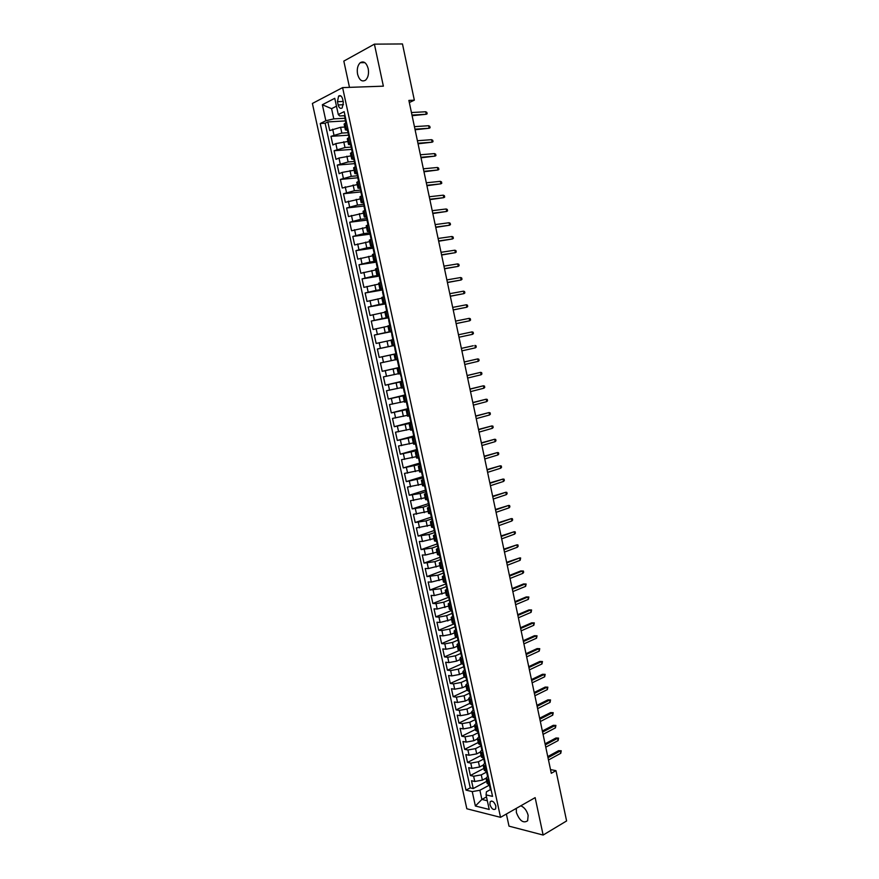 <?xml version="1.0" encoding="UTF-8"?>
<svg xmlns="http://www.w3.org/2000/svg" width="879" height="879" viewBox="0 0 879 879"><rect width="100%" height="100%" fill="white"/><g stroke="black" fill="none" stroke-linecap="round" stroke-linejoin="round"><path stroke-width="1.32" d="M516.325 808.35L516.369 812.471C519.588 820.821 523.346 823.59 527.642 820.766L528.147 815.36C526.807 810.504 524.356 807.318 520.808 805.801M368.202 68.628C366.433 62.695 363.774 60.728 360.214 62.717C357.621 65.299 356.742 69.155 357.588 74.265C359.357 80.209 362.027 82.165 365.609 80.132C368.169 77.561 369.037 73.726 368.202 68.628M495.877 806.065C494.218 801.736 492.317 800.297 490.163 801.758L489.922 804.604C491.57 808.933 493.471 810.361 495.624 808.911L495.877 806.065M506.381 814.009L509.007 826.15L543.134 835.05L566.603 820.953L555.978 770.663L550.507 769.575M312.397 103.458L466.826 808.768L500.536 817.338L342.601 87.603L312.397 103.458M342.601 87.603L383.365 86.164L374.399 44.148L343.821 61.101L349.49 87.362M344.766 127.037L340.591 127.29L329.724 130.575L327.834 121.917L345.458 120.917M348.007 132.685L341.854 133.092L330.976 136.344L348.545 135.179M330.976 136.344L332.866 144.991L335.822 143.607L347.897 141.475M351.018 155.869L338.964 158.033L335.998 159.363L334.119 150.738L351.798 149.397M354.138 170.24L342.096 172.427L339.129 173.712L337.25 165.109L355.193 163.571M357.248 184.568L342.25 188.018L340.382 179.437L358.39 177.723M360.346 198.874L345.359 202.302L343.491 193.743L361.489 191.853M363.445 213.147L348.469 216.553L346.612 208.004L364.17 206.005M366.532 227.397L351.578 230.77L349.71 222.244L366.961 220.113M369.619 241.604L354.666 244.966L352.809 236.451L370.004 234.166M372.696 255.789L357.753 259.129L355.907 250.636L373.037 248.186M375.762 269.941L360.84 273.259L358.995 264.777L376.069 262.173M378.827 284.06L363.917 287.356L362.071 278.896L379.102 276.138M381.882 298.157L366.982 301.42L365.137 292.982L382.123 290.07M384.936 312.21L370.048 315.462L368.202 307.046L385.134 303.969M387.98 326.241L373.103 329.471L371.268 321.066L388.144 317.846M391.012 340.25L376.146 343.447L374.322 335.064L391.803 331.559M396.605 353.721L379.19 357.401L377.366 349.029L394.803 345.359M379.19 357.401L396.594 353.633M395.253 359.797L380.409 362.972L382.222 371.312L399.571 367.4M398.275 373.729L383.442 376.871L385.255 385.211L401.89 381.288M401.285 387.628L386.463 390.748L388.276 399.066L404.867 394.99M404.296 401.494L389.485 404.604L391.298 412.899L407.823 408.68M407.296 415.338L392.495 418.426L394.308 426.7L410.79 422.327M410.295 429.15L395.506 432.215L397.308 440.467L413.745 435.951M413.284 442.928L398.506 445.972L400.308 454.212L416.69 449.543M416.272 456.684L401.505 459.706L403.296 467.925L419.624 463.112M419.239 470.397L404.494 473.407L406.285 481.615L422.557 476.649M422.217 484.098L407.471 487.076L409.262 495.262L425.535 490.141M425.183 497.767L410.449 500.722L412.229 508.897L429.007 503.447M428.139 511.402L413.416 514.336L415.196 522.489L431.908 516.907M431.084 525.005L416.382 527.927L418.151 536.058L434.72 530.356M434.028 538.585L422.491 541.442L419.338 541.475L421.107 549.606L437.401 543.826M436.973 552.133L425.447 555.023L422.283 555.012L424.052 563.109L440.038 557.286M439.907 565.658L428.392 568.559L425.227 568.515L426.996 576.602L442.928 570.636M442.829 579.151L431.336 582.085L428.172 581.986L429.93 590.051L445.818 583.942M445.752 592.611L434.281 595.566L431.106 595.424L432.864 603.477L448.697 597.237M448.664 606.049L437.215 609.026L434.028 608.839L435.786 616.882L451.575 610.487M451.575 619.464L440.137 622.464L436.951 622.233L438.698 630.254L454.443 623.727M454.476 632.836L450.751 634.407L443.06 635.869L439.863 635.594L441.61 643.593L457.014 637.055M457.377 646.197L453.663 647.79L445.972 649.24L442.774 648.922L444.51 656.91L459.19 650.526M460.266 659.514L456.564 661.151L448.883 662.59L445.675 662.228L447.411 670.205L461.574 663.898M463.145 672.809L459.453 674.479L451.784 675.907L448.565 675.511L450.301 683.455L464.156 677.149M466.024 686.081L462.343 687.785L454.674 689.202L451.454 688.751L453.19 696.695L466.936 690.29M468.903 699.321L465.233 701.057L457.563 702.464L454.344 701.98L456.069 709.902L469.782 703.376M471.77 712.539L468.1 714.308L460.453 715.704L457.223 715.176L458.937 723.076L472.605 716.429M474.627 725.724L470.979 727.526L463.332 728.911L460.091 728.339L461.816 736.228L475.44 729.46M477.484 738.887L473.847 740.711L466.2 742.096L462.958 741.48L464.672 749.347L478.253 742.469M480.33 752.017L476.704 753.885L469.067 755.248L465.815 754.589L467.529 762.445L481.077 755.446M486.01 766.301L483.164 765.093L479.56 767.015L471.924 768.367L468.672 767.675L470.375 775.52L483.879 768.4M436.061 535.761L433.369 535.52L435.413 534.344M433.061 521.939L430.38 521.752L432.567 520.588M430.062 508.084L427.392 507.952L429.765 506.787L429.062 506.667L427.579 499.799L428.282 499.876M427.051 494.207L424.392 494.13L426.798 493.02M424.041 480.286L421.382 480.286L423.81 479.22M421.019 466.342L418.371 466.397L420.81 465.387M417.986 452.377L415.36 452.487L417.811 451.531M414.954 438.368L412.339 438.544L414.8 437.643M411.91 424.337L409.306 424.568L411.779 423.733M408.867 410.273L406.263 410.57L408.757 409.779M405.812 396.176L403.219 396.539L405.724 395.803M402.747 382.057L400.176 382.475L402.692 381.794M399.681 367.905L397.11 368.378L399.648 367.763M394.759 345.194L392.21 345.766L394.77 345.238M391.671 330.954L389.133 331.592L391.715 331.119M388.584 316.682L386.057 317.385L388.65 316.978M385.485 302.387L382.969 303.145L385.573 302.794M382.376 288.059L379.871 288.883L382.497 288.587M379.267 273.699L376.772 274.589L379.409 274.347M376.146 259.305L373.663 260.261L376.322 260.085M373.026 244.889L370.553 245.9L373.223 245.779M369.894 230.43L367.422 231.507L370.114 231.452M366.752 215.948L364.302 217.08L367.004 217.091M363.609 201.423L361.159 202.631L363.884 202.686M360.456 186.875L358.017 188.15L360.687 188.271M357.292 172.295L354.874 173.624L357.379 173.833M354.127 157.682L351.721 159.077L354.105 159.352M409.328 102.546L414.339 100.173L408.878 100.426L551.298 773.278L555.978 770.663M337.448 101.7L338.151 104.953C339.074 108.018 340.426 109.007 342.206 107.919L343.348 102.316L342.634 99.041C341.711 95.987 340.371 94.998 338.602 96.064L337.448 101.7L343.162 101.448M490.405 789.628L486.439 791.792L486.054 794.869L492.537 796.396L344.15 111.644L338.294 114.556L339.701 115.951L344.425 115.698M486.054 794.869L489.218 809.46L475.385 806.01L472.243 791.605L466.013 790.133L320.231 123.532L325.845 120.742L322.351 104.733L334.767 98.305L338.294 114.556M486.592 772.059L481.263 774.882L473.638 776.234L470.375 775.52M486.021 778.19L482.406 780.123L481.263 774.882M483.758 758.984L478.418 761.763L470.781 763.126L467.529 762.445M480.923 745.886L475.561 748.622L467.925 749.985L464.672 749.347M478.077 732.756L472.693 735.448L465.046 736.822L461.816 736.228M475.242 719.593L469.825 722.241L462.178 723.626L458.937 723.076M472.462 706.375L466.958 709.012L459.299 710.408L456.069 709.902M469.749 693.091L464.079 695.75L456.41 697.157L453.19 696.695M467.002 679.808L461.189 682.467L453.52 683.884L450.301 683.455M464.211 666.502L458.3 669.15L450.619 670.578L447.411 670.205M461.398 653.196L455.399 655.811L447.719 657.25L444.51 656.91M458.552 639.857L452.498 642.439L444.807 643.889L441.61 643.593M455.399 626.628L449.587 629.045L441.895 630.507L438.698 630.254M452.235 613.355L446.664 615.619L438.973 617.091L435.786 616.882M449.29 599.972L443.752 602.17L436.039 603.653L432.864 603.477M446.378 586.535L440.818 588.688L429.93 590.051M443.466 573.075L437.885 575.174L426.996 576.602M440.544 559.593L434.94 561.637L424.052 563.109M437.61 546.068L431.996 548.067L421.107 549.606M434.676 532.531L429.04 534.476L418.151 536.058M431.732 518.951L426.084 520.851L415.196 522.489M428.787 505.348L423.118 507.194L412.229 508.897M425.832 491.724L420.14 493.515L409.262 495.262M422.865 478.055L406.285 481.615M419.898 464.376L403.296 467.925M416.932 450.652L400.308 454.212M413.943 436.907L397.308 440.467M410.965 423.129L394.308 426.7M407.966 409.328L391.298 412.899M404.758 392.55L404.944 395.363L405.626 395.308L388.276 399.066M402.626 381.475L385.255 385.211M399.615 367.587L382.222 371.312M394.781 345.304L388.243 346.678L387.035 341.074M391.759 331.339L385.2 332.647L383.98 327.032M388.727 317.341L382.145 318.594L380.926 312.968M385.452 303.354L379.091 304.508L377.86 298.871M381.969 289.378L376.025 290.389L374.795 284.741M378.915 275.281L372.949 276.248L371.718 270.578M375.849 261.162L369.872 262.074L368.631 256.393M372.784 247.01L366.785 247.867L365.543 242.175M369.707 232.825L363.686 233.627L362.456 227.925M366.631 218.618L360.588 219.354L359.346 213.641M363.543 204.367L357.489 205.06L356.237 199.324M360.445 190.095L354.369 190.721L353.127 184.986M357.346 175.789L351.248 176.36L350.007 170.603M354.237 161.45L348.128 161.967L346.875 156.198M351.128 147.09L344.997 147.54L343.733 141.761M327.834 121.917L325.142 123.247L470.243 787.87L473.221 788.562L486.68 781.321M482.406 780.123L474.781 781.475L471.518 780.739L473.221 788.562M377.366 349.029L388.243 346.678M374.322 335.064L385.2 332.647M371.268 321.066L382.145 318.594M368.202 307.046L379.091 304.508M365.137 292.982L376.025 290.389M362.071 278.896L372.949 276.248M358.995 264.777L369.872 262.074M355.907 250.636L366.785 247.867M352.809 236.451L363.686 233.627M349.71 222.244L360.588 219.354M346.612 208.004L357.489 205.06M343.491 193.743L354.369 190.721M340.382 179.437L351.248 176.36M337.25 165.109L348.128 161.967M334.119 150.738L344.997 147.54M347.776 128.345L345.381 129.883L347.634 130.279M346.502 122.467L344.118 124.027L345.381 129.883M349.677 137.157L347.282 138.651L348.556 144.497L350.952 143.024M352.864 151.825L350.457 153.254L351.721 159.077M356.017 166.45L353.611 167.812L354.874 173.624M359.192 181.041L356.764 182.338L358.017 188.15M362.346 195.61L359.907 196.841L361.159 202.631M365.499 210.136L363.049 211.312L364.302 217.08M368.642 224.639L366.18 225.738L367.422 231.507M371.773 239.11L369.301 240.143L370.553 245.9M374.904 253.548L372.421 254.514L373.663 260.261M378.025 267.952L375.531 268.864L376.772 274.589M381.134 282.324L378.629 283.17L379.871 288.883M384.244 296.662L381.728 297.443L382.969 303.145M387.342 310.968L384.815 311.693L386.057 317.385M390.441 325.252L387.903 325.911L389.133 331.592M393.528 339.503L390.979 340.096L392.21 345.766M394.056 354.248L395.275 359.907L397.835 359.39M397.11 368.378L398.341 374.014L400.912 373.564M400.176 382.475L401.395 388.1L403.977 387.705M403.219 396.539L404.439 402.153L407.032 401.824M406.263 410.57L407.482 416.174L410.086 415.899M409.306 424.568L410.515 430.161L413.13 429.952M412.339 438.544L413.548 444.126L416.174 443.972L415.547 444.291L416.119 446.939L417.053 451.257L417.756 451.29M415.36 452.487L416.569 458.058L419.195 457.97M418.371 466.397L419.58 471.957L422.228 471.924M421.382 480.286L422.59 485.823L425.249 485.856M424.392 494.13L425.59 499.668L428.26 499.755M427.392 507.952L428.589 513.479L431.259 513.633M430.38 521.752L431.578 527.257L434.028 527.477M433.369 535.52L434.556 541.014L437.259 541.277M439.05 549.551L436.347 549.254L438.28 548.067M436.347 549.254L437.533 554.737L440.236 555.067M442.027 563.318L439.324 562.956L441.17 561.747M439.324 562.956L440.511 568.427L443.225 568.812M445.005 577.053L442.291 576.635L444.071 575.393M442.291 576.635L443.466 582.096L446.191 582.535M447.971 590.754L445.246 590.281L446.982 589.007M445.246 590.281L446.433 595.731L449.158 596.226M450.938 604.433L448.202 603.895L449.894 602.587M448.202 603.895L449.378 609.334L452.125 609.894M453.894 618.08L451.147 617.487L452.817 616.135M451.147 617.487L452.322 622.914L455.08 623.53M456.849 631.693L454.091 631.045L455.74 629.661M454.091 631.045L455.267 636.462L458.025 637.132M459.794 645.285L457.025 644.582L458.651 643.142L459.398 643.494M457.025 644.582L458.201 649.988L460.97 650.713M462.728 658.843L459.959 658.085L461.563 656.602L462.332 656.998M459.959 658.085L461.123 663.48L463.903 664.26M465.661 672.38L462.881 671.556L464.475 670.029M462.881 671.556L464.046 676.94L466.837 677.786M468.584 685.884L465.793 685.005L467.386 683.433M465.793 685.005L466.958 690.378L469.76 691.268M471.507 699.354L468.705 698.42L470.287 696.805M468.705 698.42L469.869 703.782L472.671 704.738M474.418 712.803L471.605 711.814L473.177 710.155M471.605 711.814L472.77 717.165L475.583 718.165M477.33 726.219L474.506 725.175L476.055 723.472M474.506 725.175L475.66 730.515L478.495 731.57M480.231 739.602L477.396 738.514L478.945 736.756M477.396 738.514L478.55 743.832L481.384 744.952M483.131 752.962L480.286 751.82L481.813 750.018M480.286 751.82L481.439 757.127L484.285 758.302M484.681 763.247L483.164 765.093L484.318 770.4L487.164 771.619M488.9 779.596L486.043 778.344L487.548 776.454M486.043 778.344L487.186 783.639L490.053 784.914M336.481 106.194L331.581 108.677L333.789 118.874L325.845 120.742M344.876 118.258L333.789 118.874M374.399 44.148L402.472 43.95L414.339 100.173M543.134 835.05L535.146 797.638L500.536 817.338M486.494 796.912L481.879 799.44L487.329 800.758M489.416 785.101L479.89 790.265L481.879 799.44L475.385 806.01M325.142 123.247L320.231 123.532M350.864 144.837L348.556 144.497M470.243 787.87L466.013 790.133M472.243 791.605L479.89 790.265M331.581 108.677L322.351 104.733M344.942 115.314L344.359 115.874L345.689 118.962M345.854 122.774L344.964 118.654M412.108 115.687L426.238 114.281L411.987 115.072M425.711 111.765L426.853 112.402L427.15 113.798L426.238 114.281L425.711 111.765L411.449 112.534M348.117 129.96L347.535 130.499L348.139 133.278L348.853 133.542M349.04 137.465L348.139 133.278M415.086 129.751L429.183 128.246L414.965 129.18M428.655 125.73L429.798 126.356L430.084 127.752L429.183 128.246L428.655 125.73L414.427 126.642M351.292 144.585L350.699 145.09L351.292 147.859L351.996 148.101M352.215 152.111L351.292 147.859M418.063 143.793L432.116 142.189L417.943 143.255M431.589 139.684L432.732 140.288L433.017 141.673L432.116 142.189L431.589 139.684L417.415 140.728M354.446 159.165L353.852 159.648L355.138 162.637M355.38 166.724L354.446 162.417M421.03 157.791L435.05 156.099L420.92 157.297M434.523 153.594L435.654 154.177L435.94 155.572L435.05 156.099L434.523 153.594L420.382 154.77M357.599 173.723L357.006 174.185L358.269 177.129M358.544 181.316L357.599 176.943M423.986 171.779L437.973 169.977L423.887 171.317M437.445 167.482L438.566 168.043L438.863 169.438L437.973 169.977L437.445 167.482L423.348 168.801M360.753 188.249L360.148 188.677L361.401 191.589M362.324 195.501L361.73 195.852L360.742 191.424M426.941 185.722L440.884 183.832L426.842 185.304M440.357 181.338L441.489 181.887L441.774 183.272L440.884 183.832L440.357 181.338L426.315 182.788M363.895 202.741L363.28 203.148L364.51 206.027M365.455 209.971L364.851 210.389M364.84 210.367L363.873 205.884M429.886 199.643L443.796 197.654L429.798 199.258M443.269 195.171L444.389 195.698L444.686 197.072L443.796 197.654L443.269 195.171L429.271 196.753M367.026 217.201L366.411 217.574L367.62 220.42M367.971 224.782L367.004 220.31M432.82 213.531L446.697 211.454L432.754 213.19M446.18 208.971L447.29 209.477L447.576 210.85L446.697 211.454L446.18 208.971L432.215 210.685M370.147 231.627L369.532 231.979L370.718 234.792M371.092 239.165L370.125 234.715M435.753 227.386L449.598 225.222L435.687 227.09M449.081 222.739L450.191 223.233L450.477 224.606L449.598 225.222L449.081 222.739L435.16 224.584M373.267 246.021L372.641 246.351L373.795 249.131M374.828 253.207L374.201 253.526L374.817 253.57M374.201 253.526L373.234 249.076M438.687 241.22L452.498 238.956L438.621 240.956M451.971 236.484L453.081 236.956L453.366 238.33L452.498 238.956L451.971 236.484L438.094 238.462M376.388 260.382L375.751 260.689L376.882 263.447M377.937 267.557L377.3 267.842L378.003 267.864M377.3 267.842L376.344 263.414M441.599 255.02L455.377 252.669L441.555 254.8M454.861 250.196L455.959 250.647L456.245 252.02L455.377 252.669L454.861 250.196L441.027 252.306M379.486 274.72L378.849 274.995L379.948 277.72M381.036 281.873L380.398 282.137L381.09 282.126M380.398 282.137L379.442 277.709M444.521 268.798L458.256 266.348L444.477 268.611M457.739 263.887L458.838 264.315L459.124 265.678L458.256 266.348L457.739 263.887L443.95 266.128M382.585 289.026L381.947 289.268L383.002 291.982M384.134 296.157L383.497 296.399L384.178 296.366M383.497 296.399L382.53 291.982M447.433 282.544L461.134 279.994L447.4 282.39M460.618 277.544L461.706 277.951L461.991 279.313L461.134 279.994L460.618 277.544L446.873 279.907M385.683 303.288L385.035 303.519L386.057 306.2M387.221 310.419L386.573 310.628L387.254 310.562M386.573 310.628L385.617 306.222M450.334 296.256L464.002 293.619L450.312 296.146M463.486 291.169L464.573 291.564L464.859 292.927L464.002 293.619L463.486 291.169L449.784 293.674M388.771 317.528L388.111 317.737L389.089 320.395M390.309 324.637L389.65 324.834L390.331 324.736M389.65 324.834L388.705 320.428M453.223 309.946L466.87 307.221L453.212 309.869M466.353 304.771L467.43 305.145L467.716 306.507L466.87 307.221L466.353 304.771L452.685 307.397M391.847 331.746L391.188 331.921L392.111 334.558M393.385 338.833L392.726 338.997L393.396 338.876M392.726 338.997L391.77 334.613M456.124 323.604L469.727 320.78L456.113 323.56M469.21 318.341L470.287 318.703L470.573 320.055L469.727 320.78L469.21 318.341L455.586 321.099M394.924 345.919L394.253 346.073L395.111 348.699M396.451 352.995L395.792 353.138L394.836 348.754M472.067 331.888L473.133 332.229L473.418 333.58L472.572 334.328L459.003 337.228L472.572 334.328L472.067 331.888L458.486 334.767M397.989 360.071L397.319 360.192L397.978 360.038M399.516 367.125L398.846 367.246L397.319 360.192M475.418 347.831L476.253 347.073L475.968 345.722L474.913 345.403L475.418 347.831L461.893 350.864M473.298 345.733L461.365 348.392L473.298 345.733M401.044 374.19L400.374 374.289L401.022 374.102M402.571 381.233L401.901 381.321L401.318 378.651M401.681 378.519L400.374 374.289M478.264 361.313L479.088 360.544L478.802 359.192L477.747 358.896L478.264 361.313L464.771 364.477M464.255 362.027L477.747 358.896L464.244 361.961M404.098 388.276L403.417 388.353L404.065 388.133M404.362 392.704L403.417 388.353M481.088 374.773L481.923 373.982L481.637 372.641L480.582 372.355L481.088 374.773L467.65 378.058M467.134 375.619L480.582 372.355L467.112 375.52M407.142 402.329L406.461 402.384L407.098 402.142M408.669 409.339L407.977 409.383L406.461 402.384M483.922 388.199L484.747 387.397L484.461 386.057L483.406 385.782L483.922 388.199L470.518 391.616M470.001 389.177L483.406 385.782L469.968 389.034M410.185 416.349L409.493 416.382L410.13 416.119M411.702 423.359L411.009 423.37L409.493 416.382M486.746 401.604L487.559 400.78L487.274 399.44L486.23 399.187L486.746 401.604L473.374 405.142M472.858 402.703L486.23 399.187L472.825 402.527M413.218 430.347L412.526 430.347L413.152 430.062M414.734 437.335L414.042 437.324L412.526 430.347M489.559 414.976L490.372 414.141L490.086 412.8L489.054 412.57L489.559 414.976L476.231 418.635M475.715 416.206L489.054 412.57L475.671 415.998M416.239 444.313L415.547 444.291M492.372 428.315L493.174 427.469L492.899 426.128L491.866 425.919L492.372 428.315L479.088 432.105M478.572 429.688L491.866 425.919L478.517 429.435M420.766 465.211L420.074 465.145L418.569 458.201M495.174 441.643L495.976 440.764L495.701 439.434L494.668 439.247L495.174 441.643L481.934 445.543M481.417 443.126L494.668 439.247L481.362 442.851M422.272 472.155L421.656 471.979M423.777 479.099L423.074 479.022L421.568 472.089M497.975 454.926L498.767 454.047L498.492 452.718L497.47 452.542L497.975 454.926L484.768 458.959M484.263 456.553L497.47 452.542L484.186 456.234M425.282 486.032L424.579 485.944L425.502 490.229L426.073 492.855L426.787 492.954M500.766 468.188L501.557 467.287L501.283 465.969L500.261 465.804L500.766 468.188L487.603 472.353M487.087 469.935L500.261 465.804L487.021 469.584M503.546 481.428L504.337 480.516L504.063 479.187L503.052 479.044L503.546 481.428L490.427 485.702M489.922 483.307L503.052 479.044L489.834 482.912M431.281 513.699L430.71 513.655M432.776 520.588L432.05 520.434L430.578 513.655M506.337 494.635L507.117 493.701L506.842 492.383L505.832 492.262L506.337 494.635L493.251 499.041M492.745 496.635L505.832 492.262L492.658 496.217M435.753 534.366L435.028 534.19L433.578 527.488M509.106 507.82L509.886 506.875L509.611 505.557L508.611 505.447L509.106 507.82L496.064 512.336M495.558 509.952L508.611 505.447L495.459 509.49M438.731 548.111L438.006 547.903L436.577 541.288M511.875 520.972L512.655 520.016L512.38 518.698L511.38 518.61L511.875 520.972L498.876 525.62M498.371 523.225L511.38 518.61L498.261 522.73M441.708 561.824L440.972 561.593L439.555 555.056M514.644 534.102L515.413 533.124L515.138 531.817L514.149 531.74L514.644 534.102L501.678 538.86M501.173 536.487L514.149 531.74L501.063 535.948M444.675 575.503L443.939 575.262L442.533 568.801M517.401 547.21L518.17 546.211L517.896 544.903L516.907 544.848L517.401 547.21L504.48 552.089M503.975 549.705L516.907 544.848L503.854 549.144M447.631 589.161L446.895 588.886L445.51 582.513M446.84 585.744L446.334 586.304M520.159 560.286L520.643 557.967L519.665 557.934L520.159 560.286L507.271 565.285M506.765 562.912L519.665 557.934L506.645 562.307M450.586 602.785L449.839 602.489L448.477 596.204M449.784 599.335L449.279 599.907M522.906 573.328L523.664 572.306L523.39 571.009L522.412 570.987L522.906 573.328L510.062 578.448M509.556 576.075L522.412 570.987L520.753 570.954L509.424 575.448M453.531 616.388L452.784 616.069L451.432 609.85M452.729 612.894L452.224 613.487M512.336 589.227L525.148 584.008L523.499 583.964L526.125 584.019L525.148 584.008L525.642 586.348L512.842 591.589M523.499 583.964L512.193 588.556M526.125 584.019L525.642 586.348M456.465 629.957L455.718 629.617L454.388 623.486M455.652 626.419L455.157 627.046M515.116 602.346L527.883 597.006L526.235 596.94L528.861 596.995L527.883 597.006L528.378 599.346L515.61 604.697M526.235 596.94L514.962 601.643M528.861 596.995L528.378 599.346M458.574 639.923L458.091 640.56L457.333 637.077M517.885 615.432L530.619 609.982L528.96 609.894L531.586 609.96L530.619 609.982L531.114 612.322L518.39 617.783M528.96 609.894L517.731 614.696M531.586 609.96L531.114 612.322M461.486 653.394L461.014 654.053L460.277 650.647M520.654 628.496L533.344 622.936L531.685 622.826L534.311 622.892L533.344 622.936L533.839 625.266L521.148 630.847M531.685 622.826L520.489 627.727M534.311 622.892L533.839 625.266M465.255 670.49L464.486 670.073L463.211 664.183M464.398 666.842L463.936 667.524M523.412 641.538L536.069 635.858L534.399 635.726L537.025 635.792L536.069 635.858L536.553 638.176L523.906 643.878M534.399 635.726L523.236 640.725M537.025 635.792L536.553 638.176M468.166 683.939L467.397 683.51L466.134 677.698M467.298 680.269L466.848 680.961M526.169 654.547L538.783 648.746L537.113 648.603L539.739 648.669L538.783 648.746L539.266 651.064L526.664 656.888M537.113 648.603L525.983 653.712M539.739 648.669L539.266 651.064M471.078 697.366L470.309 696.915L469.056 691.18M470.188 693.663L469.749 694.366M528.916 667.535L541.497 661.623L539.827 661.447L542.442 661.524L541.497 661.623L541.98 663.931L529.411 669.864M539.827 661.447L528.729 666.656M542.442 661.524L541.98 663.931M473.979 710.759L473.199 710.287L471.979 704.628M473.078 707.024L472.649 707.749M531.652 680.489L544.2 674.468L542.53 674.27L545.145 674.347L544.2 674.468L544.683 676.775L532.147 682.818M542.53 674.27L531.465 679.588M545.145 674.347L544.683 676.775M476.879 724.131L476.099 723.637L474.891 718.055M475.957 720.362L475.55 721.099M534.399 693.421L546.892 687.279L545.222 687.07L547.837 687.158L546.892 687.279L547.386 689.586L534.882 695.75M545.222 687.07L534.19 692.487M547.837 687.158L547.386 689.586M479.769 737.47L478.978 736.954L477.791 731.449M478.824 733.679L478.44 734.426M537.124 706.331L549.595 700.069L547.914 699.849L550.529 699.926L549.595 700.069L550.078 702.376L537.618 708.65M547.914 699.849L536.915 705.354M550.529 699.926L550.078 702.376M482.659 750.787L481.868 750.248L480.692 744.821M481.692 746.963L481.318 747.721M539.849 719.209L552.276 712.836L550.595 712.594L553.21 712.682L552.276 712.836L552.759 715.132L540.343 721.527M550.595 712.594L539.64 718.198M553.21 712.682L552.759 715.132M485.538 764.071L484.736 763.51L483.582 758.159M484.56 760.214L484.197 760.994M542.574 732.064L554.957 725.582L553.276 725.318L555.891 725.406L554.957 725.582L555.44 727.867L543.057 734.372M553.276 725.318L542.354 731.02M555.891 725.406L555.44 727.867M488.405 777.322L487.603 776.739L486.461 771.476M487.416 773.454L487.065 774.234M545.288 744.887L557.638 738.294L555.957 738.008L558.561 738.107L557.638 738.294L558.121 740.579L545.771 747.194M555.957 738.008L545.057 743.821M558.561 738.107L558.121 740.579M491.273 790.562L490.471 789.946L489.339 784.76M490.262 786.65L489.933 787.441M548.002 757.698L560.308 750.985L558.626 750.677L561.231 750.776L560.308 750.985L560.791 753.27L548.485 759.994M558.626 750.677L547.76 756.588M561.231 750.776L560.791 753.27M479.56 767.015L478.418 761.763M476.704 753.885L475.561 748.622M473.847 740.711L472.693 735.448M470.979 727.526L469.825 722.241M468.1 714.308L466.958 709.012M465.233 701.057L464.079 695.75M462.343 687.785L461.189 682.467M459.453 674.479L458.3 669.15M456.564 661.151L455.399 655.811M453.663 647.79L452.498 642.439M450.751 634.407L449.587 629.045M447.84 620.992L446.664 615.619M444.917 607.554L443.752 602.17M441.994 594.083L440.818 588.688M439.06 580.579L437.885 575.174M436.116 567.054L434.94 561.637M433.171 553.506L431.996 548.067M430.227 539.915L429.04 534.476M427.271 526.301L426.084 520.851M424.304 512.666L423.118 507.194M421.338 498.986L420.14 493.515M418.36 485.285L417.162 479.802M415.371 471.562L414.185 466.057M412.383 457.805L411.185 452.289M409.394 444.016L408.197 438.489M406.395 430.194L405.186 424.667M403.384 416.349L402.175 410.801M400.374 402.472L399.165 396.912M397.352 388.573L396.143 383.002M394.319 374.641L393.111 369.048M391.287 360.665L390.067 355.072M341.854 133.092L340.591 127.29M333.932 134.937L332.669 129.158M474.781 781.475L473.638 776.234M471.924 768.367L470.781 763.126M469.067 755.248L467.925 749.985M466.2 742.096L465.046 736.822M463.332 728.911L462.178 723.626M460.453 715.704L459.299 710.408M457.563 702.464L456.41 697.157M454.674 689.202L453.52 683.884M451.784 675.907L450.619 670.578M448.883 662.59L447.719 657.25M445.972 649.24L444.807 643.889M443.06 635.869L441.895 630.507M440.137 622.464L438.973 617.091M437.215 609.026L436.039 603.653M434.281 595.566L433.105 590.183M431.336 582.085L430.161 576.679M428.392 568.559L427.216 563.153M425.447 555.023L424.26 549.595M422.491 541.442L421.305 536.003M419.525 527.839L418.338 522.39M416.558 514.215L415.36 508.754M413.58 500.547L412.383 495.075M410.603 486.867L409.405 481.373M407.614 473.144L406.417 467.65M404.615 459.398L403.417 453.894M401.615 445.62L400.406 440.104M398.605 431.809L397.396 426.282M395.594 417.975L394.385 412.438M392.572 404.109L391.364 398.561M389.54 390.221L388.331 384.65M386.507 376.289L385.299 370.718M383.475 362.335L382.255 356.753M380.42 348.359L379.201 342.755M377.366 334.339L376.146 328.724M374.311 320.297L373.081 314.671M371.246 306.222L370.015 300.585M368.169 292.125L366.939 286.466M365.093 277.984L363.862 272.325M362.005 263.821L360.775 258.14M358.918 249.625L357.676 243.933M355.819 235.396L354.578 229.694M352.71 221.134L351.468 215.432M349.6 206.851L348.348 201.126M346.48 192.534L345.227 186.798M343.348 178.184L342.096 172.427M340.217 163.802L338.964 158.033M337.075 149.386L335.822 143.607M346.447 128.982L345.172 123.115M349.622 143.64L348.348 137.783M352.798 158.264L351.523 152.419M355.962 172.855L354.687 167.021M359.115 187.414L357.852 181.601M362.269 201.95L361.005 196.138M365.411 216.443L364.148 210.652M368.543 230.902L367.29 225.123M371.674 245.34L370.422 239.571M374.795 259.744L373.542 253.987M377.915 274.116L376.662 268.37M381.014 288.455L379.772 282.719M384.123 302.761L382.881 297.036M387.21 317.033L385.98 311.331M390.309 331.284L389.067 325.582M393.385 345.491L392.155 339.81M396.462 359.676L395.231 354.006M399.527 373.828L398.308 368.169M402.593 387.947L401.362 382.31M405.648 402.044L404.428 396.407M408.691 416.108L407.471 410.482M411.735 430.139L410.526 424.524M414.767 444.137L413.559 438.533M417.8 458.102L416.591 452.52M420.821 472.045L419.613 466.474M423.843 485.955L422.634 480.395M426.853 499.832L425.645 494.284M429.853 513.688L428.655 508.15M432.853 527.51L431.655 521.983M435.841 541.299L434.644 535.783M438.819 555.056L437.632 549.562M441.796 568.79L440.61 563.296M444.774 582.491L443.587 577.02M447.73 596.171L446.554 590.699M450.696 609.817L449.51 604.356M453.641 623.431L452.465 617.981M456.597 637.011L455.41 631.583M459.53 650.57L458.355 645.153M462.464 664.106L461.288 658.69M465.387 677.599L464.222 672.204M468.309 691.07L467.145 685.686M471.232 704.519L470.056 699.146M474.133 717.934L472.968 712.572M477.033 731.317L475.88 725.966M479.934 744.678L478.78 739.338M482.824 758.006L481.67 752.677M485.702 771.312L484.56 765.994M488.581 784.584L487.438 779.277M343.502 104.711L338.151 104.953M364.84 62.629L360.214 62.717M491.515 801.011L490.163 801.758M340.92 95.976L338.602 96.064M458.091 640.56L458.651 643.131M461.014 654.053L461.574 656.613"/></g></svg>
